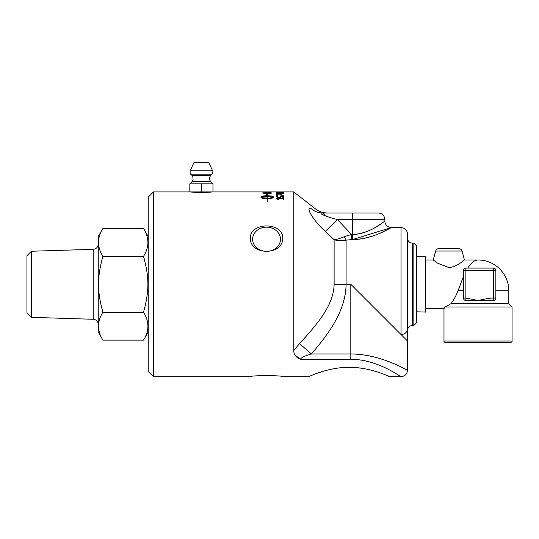 <?xml version="1.0" encoding="UTF-8"?>
<svg xmlns="http://www.w3.org/2000/svg" width="539" height="539" viewBox="0 0 539 539"><rect width="100%" height="100%" fill="white"/><g stroke="black" fill="none" stroke-linecap="round" stroke-linejoin="round"><path stroke-width="0.81" d="M281.041 191.924L281.425 191.924L281.041 191.924M283.17 191.992L277.322 191.992L283.17 192.079M276.534 191.985L283.959 191.992L276.534 191.985M283.17 192.389L277.322 192.383L283.17 192.591M276.534 192.376L283.959 192.396L276.534 192.376M283.17 193.144L277.322 193.137L283.17 193.461M276.709 193.292L277.322 193.178M283.17 193.198L283.79 193.319M276.534 193.13L280.233 192.773L283.959 193.151L280.26 193.575L276.534 193.13M276.642 194.896L277.686 194.855M276.642 194.579L283.885 195.347L277.491 194.761L277.491 195.677L277.066 195.731L276.642 195.677L276.642 194.579M283.083 198.332L283.851 198.332M276.588 198.972L283.083 198.803L283.467 197.954L283.851 198.029L283.851 199.443L283.467 199.524L283.083 198.864L277.598 198.864L278.131 199.538L276.588 198.669L283.083 198.5M277.598 198.864L278.427 199.699M270.207 192.268L262.803 191.924L271.157 191.945L271.157 192.308M270.207 193.413L270.039 192.78L269.062 192.591L263.746 192.794L270.207 193.225M270.154 192.868L271.157 193.454L262.803 193.151L263.753 192.767M271.023 193.083L271.157 193.454M262.931 192.922L266.212 192.362L271.023 192.76M262.803 193.151L262.931 192.598M261.193 197.126L261.193 197.429C262.129 197.981 264.076 198.278 267.054 198.332L267.054 196.29C264.076 196.317 262.122 196.6 261.193 197.126C262.129 197.672 264.076 197.975 267.054 198.029M267.243 198.029L269.965 198.211L267.755 199.006L267.243 198.689L267.243 201.748L267.054 198.689C263.362 198.588 261.341 198.17 260.991 197.429L260.991 196.829C261.348 196.169 263.369 195.812 267.054 195.758L267.054 194.923L266.273 194.835L267.149 193.939L268.024 195.037L267.243 194.943L267.243 195.758C270.928 195.812 272.95 196.169 273.307 196.829L273.307 197.429C273.239 197.874 272.256 198.231 270.356 198.5L270.356 197.847L273.105 197.126C272.175 196.6 270.221 196.317 267.243 196.29L267.243 198.029L269.965 198.514M270.356 198.15L273.105 197.126M267.243 195.758L267.243 196.068C270.928 196.122 272.95 196.479 273.307 197.139M266.273 195.145L267.149 194.256L268.024 195.347M260.991 197.139C261.348 196.479 263.369 196.122 267.054 196.068L267.054 195.758M269.412 191.924L267.357 191.924M279.465 197.133L281.54 196.088L283.959 196.924L283.11 197.543L282.719 197.49L283.17 196.93L281.627 196.391L279.943 197.415L277.006 197.415L276.642 196.284L277.484 196.284L277.484 197.099L279.505 197.099L281.54 196.088M277.484 197.099L279.505 197.099M276.642 196.594L277.484 196.594M280.226 196.978L280.293 197.624M282.719 197.793L283.17 196.93M282.214 196.418L283.932 197.079M280.664 194.087L281.425 194.087M280.664 193.764L281.425 193.764L281.425 194.256L280.664 194.256L280.664 193.764M281.419 191.924L293.762 191.924L293.762 350.559C293.789 354.608 296.026 357.498 300.459 359.217L350.808 359.217C378.317 359.439 401.11 377.394 401.043 376.667L389.697 376.667C390.047 377.01 371.048 367.221 349.184 367.308C327.328 367.221 308.321 377.01 308.672 376.667L282.746 376.667C283.116 375.319 249.961 375.319 250.332 376.667L153.426 376.667L153.426 191.924L148.238 197.112L148.238 371.479L153.426 376.667M250.332 376.667C249.961 375.319 283.116 375.319 282.746 376.667M308.672 376.667C308.321 377.01 327.328 367.221 349.184 367.308C371.048 367.221 390.047 377.01 389.697 376.667M300.391 359.196L294.988 355.107M282.746 238.11C283.116 255.661 249.961 255.661 250.332 238.11C249.961 221.906 283.116 221.906 282.746 238.11M191.143 191.924C190.516 192.544 212.272 192.544 211.638 191.924M413.844 325.455L416.438 322.868L416.438 245.723L413.844 243.136L413.844 325.455L412.389 325.455L412.389 243.136C409.431 242.846 407.814 241.223 407.524 238.272M252.602 239.242A13.94 12.067 0 0 0 266.536 251.315A13.94 12.067 0 0 0 280.475 239.242A13.94 12.067 0 0 0 266.536 227.175A13.94 12.067 0 0 0 252.602 239.242L252.602 239.242M407.524 284.296L407.524 330.319C407.814 327.368 409.431 325.745 412.389 325.455M325.354 231.44L337.326 219.474C326.614 216.921 316.919 212.898 322.773 212.993C328.905 212.993 328.905 212.993 322.773 212.993A19.444 18.346 -90 0 1 310.801 208.276C316.932 209.051 316.932 209.051 310.801 208.276C304.946 207.286 314.641 221.947 325.354 231.44L334.119 239.734C337.555 240.697 341.551 240.839 346.092 240.158L351.543 239.585L351.543 234.478L344.434 236.614C340.385 238.359 336.949 239.397 334.119 239.734L334.119 284.296L350.808 284.296L407.524 341.012L407.524 234.061C407.14 230.119 404.978 227.963 401.043 227.579L401.043 334.53A6.481 5.74 0 0 0 407.524 328.79M334.119 284.296C333.735 305.728 316.231 325.3 299.489 343.619L311.461 353.961C328.204 334.173 345.708 311.434 346.092 284.296L346.092 240.158A6.481 2.021 74.6 0 1 344.434 236.614M293.762 350.559L299.529 343.579M352.425 212.993L352.425 234.478C372.806 233.818 388.855 217.082 383.984 221.718C380.568 223.948 367.672 234.391 352.425 234.478L351.543 234.478L337.326 219.474L384.839 219.474C384.455 215.539 382.292 213.377 378.358 212.993L322.773 212.993L325.475 215.923M300.459 359.217C301.153 357.62 304.825 355.868 311.461 353.961L350.808 353.961C380.386 354.083 405.146 369.437 407.363 370.098C410.011 372.281 383.364 354.285 350.808 353.961L350.808 284.296M352.425 234.478L352.425 239.585C370.724 239.511 386.2 230.14 390.297 228.138C396.138 223.975 376.882 238.999 352.425 239.585L391.301 227.593L401.043 227.579M153.426 191.924L189.822 191.924L189.822 183.819L212.966 183.819L212.966 191.924L280.664 191.924M189.822 191.924L201.391 191.924L201.391 183.819M201.391 191.924L212.966 191.924M212.966 183.819L210.776 181.636L192.005 181.636L189.822 183.819M190.752 174.178L192.019 175.451L210.769 175.451L212.036 174.178L190.752 174.178C190.26 174.4 190.065 173.268 190.159 170.789L212.629 170.789C213.195 170.627 212.999 171.759 212.036 174.178M190.159 170.789L194.101 162.333L208.687 162.333L212.629 170.789M512.05 341.012L443.988 341.012C443.779 341.625 444.318 342.164 445.605 342.636L510.426 342.636C511.72 342.164 512.259 341.625 512.05 341.012L512.05 306.981L445.126 306.981L450.9 303.74C453.488 300.533 455.866 296.214 458.042 290.777L463.432 276.392L463.432 270.524L465.864 270.524L465.864 268.092A2.432 2.432 0 0 0 463.432 270.524L463.432 298.067A2.432 2.432 0 0 0 465.864 300.499L465.864 298.067L463.432 298.067L463.432 276.392M425.514 308.604L443.988 308.604L445.126 306.981M416.438 256.8L425.514 256.51L425.514 312.081L416.438 311.791M494.115 268.193L494.027 268.173A2.432 2.432 0 0 1 494.115 268.193L493.414 268.092A2.432 2.432 0 0 1 493.717 268.112L493.414 270.524L495.846 270.524A2.432 2.432 0 0 0 493.414 268.092L465.864 268.092M495.132 268.799A2.432 2.432 0 0 1 495.435 269.17L495.132 268.799L495.435 269.17M465.864 300.499L465.864 270.524L493.414 270.524L493.414 300.499A2.432 2.432 0 0 0 495.846 298.067L490.012 298.067L490.012 300.499L493.414 300.499M495.833 270.248L495.846 298.067M490.012 300.499L478.019 300.499L466.026 298.067M490.012 298.067L478.019 300.499L466.026 300.499M462.051 251.046C461.546 249.544 460.508 248.742 458.918 248.641L438.78 248.641C437.19 248.742 436.145 249.544 435.647 251.046L462.051 251.046L464.45 259.987C464.328 259.522 457.739 266.893 448.846 267.56L437.776 263.275L433.248 259.987L435.647 251.046M467.771 268.092C471.039 262.83 474.455 260.128 478.019 259.987L464.45 259.987M463.432 290.777L458.042 290.777M478.019 259.987A30.79 30.79 0 0 1 508.809 290.777L495.846 290.777M508.809 290.777L508.809 303.74L450.9 303.74M102.888 340.136L98.253 332.105L98.253 236.486L102.888 228.455C97.074 237.766 97.074 247.071 102.888 256.375C97.074 277.726 97.074 290.865 102.888 312.216C97.074 321.52 97.074 330.825 102.888 340.136L143.529 340.136C149.35 330.825 149.35 321.52 143.529 312.216C149.35 290.865 149.35 277.726 143.529 256.375C149.35 247.071 149.35 237.766 143.529 228.455L102.888 228.455M143.529 228.455L148.164 236.486L148.164 332.105L143.529 340.136M102.888 312.216L143.529 312.216M102.888 256.375L143.529 256.375M31.417 251.248L31.417 317.343L26.95 312.876L26.95 255.715L31.417 251.248L93.227 249.314L93.227 319.277A5.188 5.188 0 0 1 98.253 324.458M351.543 239.585L352.425 239.585M350.808 359.217L350.808 353.961M401.043 376.667L401.043 376.667C404.978 376.276 407.14 374.113 407.524 370.185L407.524 340.998M412.389 243.136L413.844 243.136M293.762 191.924L315.45 208.869C318.455 211.173 321.844 212.521 325.617 212.905L327.416 212.993M391.301 227.593C387.379 227.188 385.223 225.026 384.826 221.111M384.839 221.111L384.839 219.474M192.005 181.636L193.05 179.965C192.989 176.725 192.639 175.222 192.019 175.451M210.776 181.636C209.085 179.581 209.078 177.513 210.769 175.451M443.988 308.604L443.988 341.012M425.514 259.987L433.248 259.987M508.809 303.74L512.05 306.981M93.227 249.314C96.292 248.937 97.97 247.206 98.253 244.133M31.417 317.343L93.227 319.277"/></g></svg>
